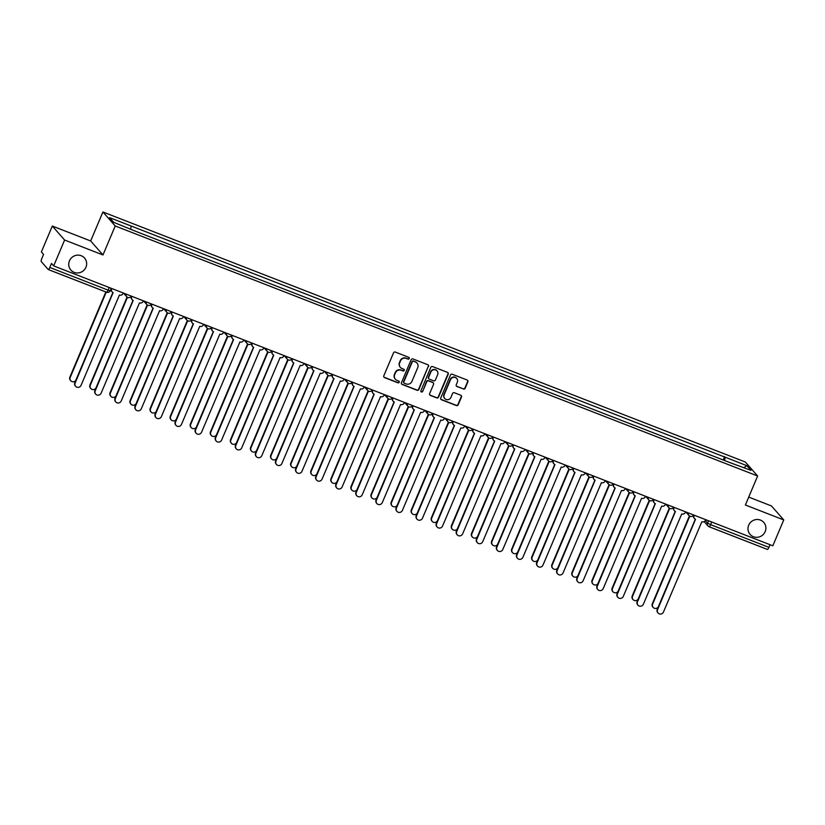 <?xml version="1.0" encoding="UTF-8"?>
<svg xmlns="http://www.w3.org/2000/svg" width="825" height="825" viewBox="0 0 825 825"><rect width="100%" height="100%" fill="white"/><g stroke="black" fill="none" stroke-linecap="round" stroke-linejoin="round"><path stroke-width="1.24" d="M409.252 358.535A0.98 0.938 138.7 0 0 408.746 357.297L395.319 352.079A1.392 1.351 138.7 0 0 393.515 352.863L383.811 375.829A1.392 1.351 138.7 0 0 384.543 377.592L397.97 382.821A0.98 0.938 138.7 0 0 399.073 381.284A0.98 0.938 138.7 0 0 398.722 381.037L396.98 380.356A4.465 4.311 138.7 0 1 394.659 374.705L395.474 372.787A4.465 4.311 138.7 0 1 401.239 370.281L402.982 370.951A0.98 0.938 138.7 0 0 404.085 369.414A0.98 0.938 138.7 0 0 403.734 369.167L401.992 368.497A4.465 4.311 138.7 0 1 399.671 362.835L400.486 360.917A4.465 4.311 138.7 0 1 406.251 358.411L407.993 359.092A0.98 0.938 138.7 0 0 409.252 358.535M400.249 367.218A4.465 4.311 138.7 0 1 399.434 362.557L400.238 360.638A4.465 4.311 138.7 0 1 406.003 358.132L407.746 358.803A0.98 0.938 138.7 0 0 408.963 357.421M383.914 377.097A1.392 1.351 138.7 0 0 384.295 377.314L397.722 382.542A0.98 0.938 138.7 0 0 398.939 381.16M395.237 379.077A4.465 4.311 138.7 0 1 394.422 374.426L395.227 372.508A4.465 4.311 138.7 0 1 400.991 370.002L402.734 370.673A0.98 0.938 138.7 0 0 403.951 369.291M748.688 525.205A9.096 8.776 138.7 0 0 750.1 534.414A9.096 8.776 138.7 0 0 765.167 531.62A9.096 8.776 138.7 0 0 763.764 522.411A9.096 8.776 138.7 0 0 748.688 525.205M69.455 260.844A9.096 8.776 138.7 0 0 70.867 270.053A9.096 8.776 138.7 0 0 85.934 267.259A9.096 8.776 138.7 0 0 84.532 258.05A9.096 8.776 138.7 0 0 69.455 260.844M463.361 389.029A1.392 1.351 138.7 0 0 465.166 388.245L467.888 381.8A1.392 1.351 138.7 0 0 467.156 380.036L452.244 374.23A1.392 1.351 138.7 0 0 450.45 375.014L440.746 397.99A1.392 1.351 138.7 0 0 441.468 399.754L456.38 405.56A1.392 1.351 138.7 0 0 458.184 404.776L461.474 396.99A1.392 1.351 138.7 0 0 460.742 395.216L454.358 392.741A1.392 1.351 138.7 0 0 452.564 393.525L450.935 397.382A3.733 3.599 138.7 0 1 444.747 398.527A3.733 3.599 138.7 0 1 444.17 394.752L450.553 379.634A3.733 3.599 138.7 0 1 456.741 378.479A3.733 3.599 138.7 0 1 457.318 382.264L456.256 384.78A1.392 1.351 138.7 0 0 456.978 386.543L463.114 388.75A1.392 1.351 138.7 0 0 464.918 387.967L467.641 381.521A1.392 1.351 138.7 0 0 467.538 380.263M102.97 254.966L90.678 240.972L52.315 226.04L64.608 240.034L102.97 254.966L115.222 225.978L757.628 476.004L745.387 505.003L783.75 519.936L772.819 545.799L53.677 265.908L51.501 263.433L49.799 267.455L108.116 290.153L110.251 290.699L111.251 288.317M64.608 240.034L53.677 265.908M428.588 366.506A1.392 1.351 138.7 0 0 427.855 364.743L412.943 358.937A1.392 1.351 138.7 0 0 411.149 359.721L401.445 382.687A1.392 1.351 138.7 0 0 402.167 384.46L417.079 390.266A1.392 1.351 138.7 0 0 418.883 389.472L428.34 366.228A1.392 1.351 138.7 0 0 428.237 364.959M432.599 366.589L447.511 372.384A1.392 1.351 138.7 0 1 448.233 374.158L438.529 397.124A1.392 1.351 138.7 0 1 436.724 397.908L430.351 395.423A1.392 1.351 138.7 0 1 429.619 393.659L433.558 384.347A1.392 1.351 138.7 0 0 432.836 382.573L428.598 380.923A1.392 1.351 138.7 0 0 426.793 381.707L422.699 391.411A0.98 0.938 138.7 0 1 421.08 391.71A0.98 0.938 138.7 0 1 420.936 390.72L430.794 367.373A1.392 1.351 138.7 0 1 432.599 366.589M52.315 226.04L41.384 251.914L43.56 254.389L41.858 258.421A2.846 0.67 -68.7 0 0 41.25 261.577L48.211 269.497A2.846 0.67 -68.7 0 0 48.273 269.548A2.846 0.67 -68.7 0 0 49.799 267.455M90.678 240.972L102.919 211.984L745.336 462.01L757.628 476.004M783.75 519.936L771.458 505.942L748.729 497.093M770.055 544.727L768.941 547.357A2.846 0.67 111.3 0 1 767.415 549.44A2.846 0.67 111.3 0 1 767.353 549.398L709.18 526.752M724.587 460.525L725.216 457.236L746.842 465.661L750.977 470.363L729.919 462.598L135.919 231.412L113.706 222.338L109.581 217.635L131.206 226.05L130.659 228.927M725.216 457.236L131.206 226.05M115.222 225.978L102.919 211.984M723.195 459.979L724.639 456.586M743.944 467.62L746.842 465.661M401.548 383.955A1.392 1.351 138.7 0 0 401.919 384.182L416.831 389.978A1.392 1.351 138.7 0 0 418.636 389.194L428.34 366.228M413.583 361.267A0.98 0.938 138.7 0 0 412.325 361.814L403.807 381.975A0.98 0.938 138.7 0 0 404.312 383.213L406.147 383.924A4.465 4.311 138.7 0 0 411.912 381.418L417.739 367.63A4.465 4.311 138.7 0 0 415.418 361.979L413.335 360.989A0.98 0.938 138.7 0 0 412.077 361.536L412.325 361.814M403.848 382.81A0.98 0.938 138.7 0 1 403.559 381.697L412.077 361.536M416.914 362.979A4.465 4.311 138.7 0 0 415.171 361.701L415.418 361.979M413.335 360.989L415.171 361.701M429.722 394.917A1.392 1.351 138.7 0 0 430.103 395.144L436.487 397.629A1.392 1.351 138.7 0 0 438.281 396.846L447.985 373.88A1.392 1.351 138.7 0 0 447.882 372.611M433.207 382.8A1.392 1.351 138.7 0 0 432.589 382.295L428.35 380.645A1.392 1.351 138.7 0 0 426.546 381.428L422.699 391.411M420.977 391.555A0.98 0.938 138.7 0 0 422.452 391.132M437.642 374.674A3.733 3.599 138.7 0 0 437.064 370.899A3.733 3.599 138.7 0 0 430.877 372.044L428.629 377.376A1.392 1.351 138.7 0 0 429.351 379.139L433.589 380.789A1.392 1.351 138.7 0 0 435.394 380.005L437.642 374.674M436.941 370.765A3.733 3.599 138.7 0 0 430.629 371.766L430.877 372.044M428.732 378.634A1.392 1.351 138.7 0 1 428.381 377.097L430.629 371.766M456.359 386.048A1.392 1.351 138.7 0 0 456.73 386.265L463.114 388.75M456.617 378.345A3.733 3.599 138.7 0 0 450.306 379.345L450.553 379.634M444.623 398.382A3.733 3.599 138.7 0 1 443.922 394.474L450.306 379.345M440.849 399.248A1.392 1.351 138.7 0 0 441.22 399.475L456.132 405.281A1.392 1.351 138.7 0 0 457.937 404.498L461.227 396.712A1.392 1.351 138.7 0 0 461.123 395.443M106.25 292.112L70.218 377.427A3.269 3.156 138.7 0 0 75.787 380.366M70.723 380.738L70.403 380.377A3.269 3.156 -41.3 0 1 69.898 377.066L105.847 291.957M111.829 288.533L111.633 288.998A2.846 2.743 138.7 0 0 113.108 292.597L75.137 383.027A3.269 3.156 138.7 0 0 75.642 386.337A3.269 3.156 138.7 0 0 81.056 385.327L119.419 295.051A2.846 2.743 138.7 0 0 123.09 293.452L123.286 292.999M75.642 386.337L75.323 385.976A3.269 3.156 -41.3 0 1 74.817 382.666L112.891 292.504M112.066 291.875L111.746 291.514A2.846 2.743 -41.3 0 1 111.313 288.637L111.416 288.379M127.442 297.309L90.296 385.244A3.269 3.156 138.7 0 0 95.865 388.183M90.802 388.554L90.482 388.193A3.269 3.156 -41.3 0 1 89.977 384.883L127.071 297.062M147.531 305.126L110.385 393.061A3.269 3.156 138.7 0 0 115.954 396M110.89 396.371L110.571 396.01A3.269 3.156 -41.3 0 1 110.065 392.7L147.159 304.879M131.907 296.35L131.711 296.814A2.846 2.743 138.7 0 0 133.186 300.413L95.215 390.844A3.269 3.156 138.7 0 0 95.721 394.154A3.269 3.156 138.7 0 0 101.135 393.143L139.497 302.868A2.846 2.743 138.7 0 0 143.168 301.269L143.364 300.816M95.721 394.154L95.401 393.793A3.269 3.156 -41.3 0 1 94.896 390.483L132.98 300.321M132.155 299.692L131.835 299.331A2.846 2.743 -41.3 0 1 131.392 296.453L131.505 296.196M151.986 304.167L151.8 304.631A2.846 2.743 138.7 0 0 153.275 308.23L115.304 398.661A3.269 3.156 138.7 0 0 115.809 401.971A3.269 3.156 138.7 0 0 121.223 400.96L159.576 310.685A2.846 2.743 138.7 0 0 163.257 309.086L163.453 308.632M115.809 401.971L115.49 401.6A3.269 3.156 -41.3 0 1 114.984 398.3L153.058 308.137M152.233 307.508L151.913 307.147A2.846 2.743 -41.3 0 1 151.48 304.27L151.583 304.012M167.609 312.943L130.463 400.878A3.269 3.156 138.7 0 0 136.032 403.817M130.969 404.188L130.649 403.827A3.269 3.156 -41.3 0 1 130.144 400.517L167.238 312.696M187.698 320.76L150.552 408.695A3.269 3.156 138.7 0 0 156.121 411.634M151.057 412.005L150.738 411.644A3.269 3.156 -41.3 0 1 150.233 408.334L187.327 320.512M207.776 328.577L170.631 416.512A3.269 3.156 138.7 0 0 176.199 419.451M171.136 419.822L170.816 419.461A3.269 3.156 -41.3 0 1 170.311 416.151L207.405 328.329M172.074 311.984L171.878 312.448A2.846 2.743 138.7 0 0 173.353 316.047L135.382 406.478A3.269 3.156 138.7 0 0 135.888 409.788A3.269 3.156 138.7 0 0 141.302 408.777L179.664 318.502A2.846 2.743 138.7 0 0 183.336 316.903L183.532 316.449M135.888 409.788L135.568 409.417A3.269 3.156 -41.3 0 1 135.063 406.106L173.147 315.954M172.322 315.325L172.002 314.964A2.846 2.743 -41.3 0 1 171.559 312.087L171.672 311.829M192.153 319.801L191.967 320.265A2.846 2.743 138.7 0 0 193.442 323.864L155.471 414.294A3.269 3.156 138.7 0 0 155.977 417.605A3.269 3.156 138.7 0 0 161.391 416.594L199.743 326.318A2.846 2.743 138.7 0 0 203.424 324.72L203.62 324.266M155.977 417.605L155.657 417.233A3.269 3.156 -41.3 0 1 155.152 413.923L193.225 323.771M192.4 323.142L192.081 322.781A2.846 2.743 -41.3 0 1 191.648 319.904L191.751 319.646M212.242 327.618L212.046 328.082A2.846 2.743 138.7 0 0 213.52 331.681L175.55 422.111A3.269 3.156 138.7 0 0 176.055 425.422A3.269 3.156 138.7 0 0 181.469 424.411L219.832 334.135A2.846 2.743 138.7 0 0 223.503 332.537L223.699 332.083M176.055 425.422L175.735 425.05A3.269 3.156 -41.3 0 1 175.23 421.74L213.314 331.588M212.489 330.959L212.169 330.598A2.846 2.743 -41.3 0 1 211.726 327.711L211.839 327.463M232.32 335.435L232.134 335.899A2.846 2.743 138.7 0 0 233.609 339.498L195.638 429.928A3.269 3.156 138.7 0 0 196.144 433.238A3.269 3.156 138.7 0 0 201.558 432.228L239.91 341.952A2.846 2.743 138.7 0 0 243.592 340.354L243.777 339.9M196.144 433.238L195.824 432.867A3.269 3.156 -41.3 0 1 195.319 429.557L233.392 339.405M232.568 338.776L232.248 338.415A2.846 2.743 -41.3 0 1 231.815 335.528L231.918 335.28M252.409 343.252L252.213 343.716A2.846 2.743 138.7 0 0 253.688 347.315L215.717 437.745A3.269 3.156 138.7 0 0 216.222 441.055A3.269 3.156 138.7 0 0 221.636 440.045L259.999 349.769A2.846 2.743 138.7 0 0 263.67 348.171L263.866 347.707M216.222 441.055L215.903 440.684A3.269 3.156 -41.3 0 1 215.397 437.374L253.481 347.222M252.656 346.593L252.337 346.232A2.846 2.743 -41.3 0 1 251.893 343.344L251.996 343.097M272.487 351.068L272.302 351.532A2.846 2.743 138.7 0 0 273.776 355.132L235.795 445.562A3.269 3.156 138.7 0 0 236.311 448.872A3.269 3.156 138.7 0 0 241.725 447.862L280.077 357.586A2.846 2.743 138.7 0 0 283.759 355.988L283.944 355.523M236.311 448.872L235.991 448.501A3.269 3.156 -41.3 0 1 235.476 445.191L273.56 355.039M272.735 354.41L272.415 354.049A2.846 2.743 -41.3 0 1 271.982 351.161L272.085 350.914M292.576 358.885L292.38 359.349A2.846 2.743 138.7 0 0 293.855 362.948L255.884 453.379A3.269 3.156 138.7 0 0 256.389 456.689A3.269 3.156 138.7 0 0 261.803 455.678L300.166 365.403A2.846 2.743 138.7 0 0 303.837 363.804L304.033 363.34M256.389 456.689L256.07 456.318A3.269 3.156 -41.3 0 1 255.564 453.007L293.648 362.856M292.823 362.227L292.504 361.855A2.846 2.743 -41.3 0 1 292.06 358.978L292.163 358.731M312.654 366.702L312.469 367.166A2.846 2.743 138.7 0 0 313.943 370.765L275.963 461.196A3.269 3.156 138.7 0 0 276.478 464.506A3.269 3.156 138.7 0 0 281.892 463.495L320.244 373.22A2.846 2.743 138.7 0 0 323.926 371.621L324.112 371.157M276.478 464.506L276.158 464.135A3.269 3.156 -41.3 0 1 275.643 460.824L313.727 370.673M312.902 370.043L312.582 369.672A2.846 2.743 -41.3 0 1 312.149 366.795L312.252 366.548M332.743 374.519L332.547 374.983A2.846 2.743 138.7 0 0 334.022 378.582L296.051 469.012A3.269 3.156 138.7 0 0 296.557 472.323A3.269 3.156 138.7 0 0 301.971 471.312L340.333 381.037A2.846 2.743 138.7 0 0 344.004 379.438L344.2 378.974M296.557 472.323L296.237 471.952A3.269 3.156 -41.3 0 1 295.732 468.641L333.816 378.489M332.991 377.86L332.671 377.489A2.846 2.743 -41.3 0 1 332.228 374.612L332.331 374.364M352.822 382.336L352.626 382.8A2.846 2.743 138.7 0 0 354.111 386.399L316.13 476.829A3.269 3.156 138.7 0 0 316.635 480.14A3.269 3.156 138.7 0 0 322.059 479.129L360.412 388.853A2.846 2.743 138.7 0 0 364.093 387.255L364.279 386.791M316.635 480.14L316.315 479.768A3.269 3.156 -41.3 0 1 315.81 476.458L353.894 386.306M353.069 385.677L352.749 385.306A2.846 2.743 -41.3 0 1 352.306 382.429L352.419 382.181M372.91 390.153L372.714 390.617A2.846 2.743 138.7 0 0 374.189 394.216L336.218 484.646A3.269 3.156 138.7 0 0 336.724 487.957A3.269 3.156 138.7 0 0 342.138 486.946L380.5 396.67A2.846 2.743 138.7 0 0 384.172 395.072L384.368 394.608M336.724 487.957L336.404 487.585A3.269 3.156 -41.3 0 1 335.899 484.275L373.983 394.123M373.158 393.494L372.838 393.123A2.846 2.743 -41.3 0 1 372.395 390.246L372.498 389.998M392.989 397.97L392.793 398.434A2.846 2.743 138.7 0 0 394.278 402.033L356.297 492.463A3.269 3.156 138.7 0 0 356.802 495.763A3.269 3.156 138.7 0 0 362.227 494.763L400.579 404.487A2.846 2.743 138.7 0 0 404.26 402.889L404.446 402.425M356.802 495.763L356.483 495.402A3.269 3.156 -41.3 0 1 355.977 492.092L394.061 401.94M393.236 401.311L392.917 400.94A2.846 2.743 -41.3 0 1 392.473 398.062L392.587 397.815M413.077 405.787L412.882 406.251A2.846 2.743 138.7 0 0 414.356 409.85L376.386 500.27A3.269 3.156 138.7 0 0 376.891 503.58A3.269 3.156 138.7 0 0 382.305 502.58L420.668 412.304A2.846 2.743 138.7 0 0 424.339 410.706L424.535 410.242M376.891 503.58L376.571 503.219A3.269 3.156 -41.3 0 1 376.066 499.909L414.15 409.757M413.325 409.128L413.005 408.757A2.846 2.743 -41.3 0 1 412.562 405.879L412.665 405.632M433.156 413.603L432.96 414.067A2.846 2.743 138.7 0 0 434.445 417.667L396.464 508.087A3.269 3.156 138.7 0 0 396.969 511.397A3.269 3.156 138.7 0 0 402.394 510.397L440.746 420.121A2.846 2.743 138.7 0 0 444.417 418.522L444.613 418.058M396.969 511.397L396.65 511.036A3.269 3.156 -41.3 0 1 396.144 507.726L434.228 417.574M433.403 416.945L433.084 416.573A2.846 2.743 -41.3 0 1 432.64 413.696L432.754 413.438M453.245 421.42L453.049 421.874A2.846 2.743 138.7 0 0 454.523 425.483L416.553 515.903A3.269 3.156 138.7 0 0 417.058 519.214A3.269 3.156 138.7 0 0 422.472 518.213L460.835 427.938A2.846 2.743 138.7 0 0 464.506 426.339L464.702 425.875M417.058 519.214L416.738 518.853A3.269 3.156 -41.3 0 1 416.233 515.543L454.317 425.391M453.492 424.762L453.173 424.39A2.846 2.743 -41.3 0 1 452.729 421.513L452.832 421.255M473.323 429.237L473.127 429.691A2.846 2.743 138.7 0 0 474.612 433.3L436.631 523.72A3.269 3.156 138.7 0 0 437.137 527.031A3.269 3.156 138.7 0 0 442.561 526.03L480.913 435.755A2.846 2.743 138.7 0 0 484.584 434.156L484.78 433.692M437.137 527.031L436.817 526.67A3.269 3.156 -41.3 0 1 436.312 523.359L474.396 433.207M473.571 432.578L473.251 432.207A2.846 2.743 -41.3 0 1 472.808 429.33L472.921 429.072M493.412 437.054L493.216 437.508A2.846 2.743 138.7 0 0 494.691 441.117L456.72 531.537A3.269 3.156 138.7 0 0 457.225 534.847A3.269 3.156 138.7 0 0 462.639 533.847L501.002 443.572A2.846 2.743 138.7 0 0 504.673 441.973L504.869 441.509M457.225 534.847L456.906 534.487A3.269 3.156 -41.3 0 1 456.4 531.176L494.484 441.024M493.659 440.395L493.34 440.024A2.846 2.743 -41.3 0 1 492.896 437.147L492.999 436.889M513.49 444.871L513.294 445.325A2.846 2.743 138.7 0 0 514.779 448.934L476.798 539.354A3.269 3.156 138.7 0 0 477.304 542.664A3.269 3.156 138.7 0 0 482.728 541.664L521.08 451.388A2.846 2.743 138.7 0 0 524.752 449.79L524.947 449.326M477.304 542.664L476.984 542.303A3.269 3.156 -41.3 0 1 476.479 538.993L514.563 448.841M513.738 448.212L513.418 447.841A2.846 2.743 -41.3 0 1 512.975 444.964L513.088 444.706M533.579 452.688L533.383 453.142A2.846 2.743 138.7 0 0 534.858 456.751L496.887 547.171A3.269 3.156 138.7 0 0 497.392 550.481A3.269 3.156 138.7 0 0 502.807 549.481L541.169 459.205A2.846 2.743 138.7 0 0 544.84 457.607L545.036 457.143M497.392 550.481L497.073 550.12A3.269 3.156 -41.3 0 1 496.567 546.81L534.652 456.658M533.827 456.019L533.507 455.658A2.846 2.743 -41.3 0 1 533.063 452.781L533.167 452.523M227.865 336.394L190.719 424.328A3.269 3.156 138.7 0 0 196.288 427.267M191.225 427.639L190.905 427.278A3.269 3.156 -41.3 0 1 190.4 423.968L227.494 336.146M247.943 344.211L210.798 432.145A3.269 3.156 138.7 0 0 216.367 435.084M211.303 435.456L210.983 435.095A3.269 3.156 -41.3 0 1 210.478 431.784L247.572 343.963M268.032 352.028L230.876 439.962A3.269 3.156 138.7 0 0 236.455 442.901M231.392 443.272L231.072 442.912A3.269 3.156 -41.3 0 1 230.557 439.601L267.661 351.78M288.111 359.844L250.965 447.779A3.269 3.156 138.7 0 0 256.534 450.718M251.47 451.089L251.151 450.728A3.269 3.156 -41.3 0 1 250.645 447.418L287.739 359.597M308.199 367.651L271.043 455.596A3.269 3.156 138.7 0 0 276.612 458.535M271.559 458.906L271.239 458.535A3.269 3.156 -41.3 0 1 270.724 455.235L307.828 367.414M328.278 375.468L291.132 463.413A3.269 3.156 138.7 0 0 296.701 466.352M291.637 466.723L291.318 466.352A3.269 3.156 -41.3 0 1 290.812 463.052L327.907 375.231M348.367 383.285L311.211 471.23A3.269 3.156 138.7 0 0 316.779 474.169M311.716 474.54L311.396 474.169A3.269 3.156 -41.3 0 1 310.891 470.858L347.995 383.048M368.445 391.102L331.299 479.047A3.269 3.156 138.7 0 0 336.868 481.986M331.805 482.357L331.485 481.986A3.269 3.156 -41.3 0 1 330.98 478.675L368.074 390.864M388.523 398.918L351.378 486.863A3.269 3.156 138.7 0 0 356.947 489.802M351.883 490.174L351.563 489.802A3.269 3.156 -41.3 0 1 351.058 486.492L388.162 398.681M408.612 406.735L371.467 494.68A3.269 3.156 138.7 0 0 377.035 497.619M371.972 497.991L371.652 497.619A3.269 3.156 -41.3 0 1 371.147 494.309L408.241 406.498M428.691 414.552L391.545 502.497A3.269 3.156 138.7 0 0 397.114 505.436M392.05 505.808L391.731 505.436A3.269 3.156 -41.3 0 1 391.225 502.126L428.33 414.315M448.779 422.369L411.634 510.314A3.269 3.156 138.7 0 0 417.202 513.253M412.139 513.624L411.819 513.253A3.269 3.156 -41.3 0 1 411.314 509.943L448.408 422.132M468.858 430.186L431.712 518.131A3.269 3.156 138.7 0 0 437.281 521.07M432.218 521.441L431.898 521.07A3.269 3.156 -41.3 0 1 431.392 517.76L468.487 429.949M488.947 438.003L451.801 525.948A3.269 3.156 138.7 0 0 457.37 528.887M452.306 529.258L451.987 528.887A3.269 3.156 -41.3 0 1 451.481 525.577L488.575 437.766M509.025 445.82L471.879 533.765A3.269 3.156 138.7 0 0 477.448 536.704M472.385 537.075L472.065 536.704A3.269 3.156 -41.3 0 1 471.56 533.393L508.654 445.582M529.114 453.637L491.968 541.582A3.269 3.156 138.7 0 0 497.537 544.51M492.473 544.892L492.154 544.521A3.269 3.156 -41.3 0 1 491.648 541.21L528.743 453.399M549.192 461.453L512.047 549.398A3.269 3.156 138.7 0 0 517.615 552.327M512.552 552.698L512.232 552.337A3.269 3.156 -41.3 0 1 511.727 549.027L548.821 461.216M569.281 469.27L532.135 557.215A3.269 3.156 138.7 0 0 537.704 560.144M532.641 560.515L532.321 560.154A3.269 3.156 -41.3 0 1 531.816 556.844L568.91 469.033M589.359 477.087L552.214 565.022A3.269 3.156 138.7 0 0 557.783 567.961M552.719 568.332L552.399 567.971A3.269 3.156 -41.3 0 1 551.894 564.661L588.988 476.85M609.448 484.904L572.303 572.839A3.269 3.156 138.7 0 0 577.871 575.778M572.808 576.149L572.488 575.788A3.269 3.156 -41.3 0 1 571.983 572.478L609.077 484.667M553.658 460.505L553.462 460.958A2.846 2.743 138.7 0 0 554.947 464.568L516.966 554.988A3.269 3.156 138.7 0 0 517.471 558.298A3.269 3.156 138.7 0 0 522.895 557.298L561.248 467.022A2.846 2.743 138.7 0 0 564.919 465.424L565.115 464.96M517.471 558.298L517.151 557.937A3.269 3.156 -41.3 0 1 516.646 554.627L554.73 464.475M553.905 463.836L553.585 463.475A2.846 2.743 -41.3 0 1 553.142 460.597L553.255 460.34M573.746 468.322L573.55 468.775A2.846 2.743 138.7 0 0 575.025 472.385L537.054 562.805A3.269 3.156 138.7 0 0 537.56 566.115A3.269 3.156 138.7 0 0 542.974 565.115L581.336 474.839A2.846 2.743 138.7 0 0 585.007 473.241L585.203 472.777M537.56 566.115L537.24 565.754A3.269 3.156 -41.3 0 1 536.735 562.444L574.819 472.292M573.983 471.653L573.664 471.292A2.846 2.743 -41.3 0 1 573.231 468.414L573.334 468.157M593.825 476.138L593.629 476.592A2.846 2.743 138.7 0 0 595.103 480.202L557.133 570.622A3.269 3.156 138.7 0 0 557.638 573.932A3.269 3.156 138.7 0 0 563.062 572.932L601.415 482.656A2.846 2.743 138.7 0 0 605.086 481.058L605.282 480.593M557.638 573.932L557.318 573.571A3.269 3.156 -41.3 0 1 556.813 570.261L594.897 480.109M594.072 479.469L593.752 479.108A2.846 2.743 -41.3 0 1 593.309 476.231L593.423 475.973M613.913 483.955L613.717 484.409A2.846 2.743 138.7 0 0 615.192 488.018L577.222 578.438A3.269 3.156 138.7 0 0 577.727 581.749A3.269 3.156 138.7 0 0 583.141 580.748L621.503 490.473A2.846 2.743 138.7 0 0 625.175 488.874L625.371 488.41M577.727 581.749L577.407 581.388A3.269 3.156 -41.3 0 1 576.902 578.077L614.986 487.926M614.151 487.286L613.831 486.925A2.846 2.743 -41.3 0 1 613.398 484.048L613.501 483.79M629.527 492.721L592.381 580.656A3.269 3.156 138.7 0 0 597.95 583.595M592.886 583.966L592.567 583.605A3.269 3.156 -41.3 0 1 592.061 580.295L629.155 492.484M633.992 491.772L633.796 492.226A2.846 2.743 138.7 0 0 635.271 495.835L597.3 586.255A3.269 3.156 138.7 0 0 597.805 589.566A3.269 3.156 138.7 0 0 603.23 588.565L641.582 498.29A2.846 2.743 138.7 0 0 645.253 496.691L645.449 496.227M597.805 589.566L597.486 589.205A3.269 3.156 -41.3 0 1 596.98 585.894L635.064 495.743M634.239 495.103L633.92 494.742A2.846 2.743 -41.3 0 1 633.476 491.865L633.59 491.607M649.615 500.538L612.47 588.472A3.269 3.156 138.7 0 0 618.038 591.412M612.975 591.783L612.655 591.422A3.269 3.156 -41.3 0 1 612.15 588.112L649.244 500.301M654.081 499.589L653.885 500.043A2.846 2.743 138.7 0 0 655.359 503.652L617.389 594.072A3.269 3.156 138.7 0 0 617.894 597.382A3.269 3.156 138.7 0 0 623.308 596.382L661.671 506.107A2.846 2.743 138.7 0 0 665.342 504.508L665.538 504.044M617.894 597.382L617.574 597.022A3.269 3.156 -41.3 0 1 617.069 593.711L655.153 503.559M654.318 502.92L653.998 502.559A2.846 2.743 -41.3 0 1 653.565 499.682L653.668 499.424M669.694 508.355L632.548 596.289A3.269 3.156 138.7 0 0 638.117 599.228M633.053 599.6L632.734 599.239A3.269 3.156 -41.3 0 1 632.228 595.928L669.322 508.118M674.159 507.406L673.963 507.86A2.846 2.743 138.7 0 0 675.438 511.469L637.467 601.889A3.269 3.156 138.7 0 0 637.972 605.199A3.269 3.156 138.7 0 0 643.387 604.199L681.749 513.923A2.846 2.743 138.7 0 0 685.42 512.325L685.616 511.861M637.972 605.199L637.653 604.838A3.269 3.156 -41.3 0 1 637.148 601.528L675.232 511.376M674.407 510.737L674.087 510.376A2.846 2.743 -41.3 0 1 673.643 507.499L673.757 507.241M689.783 516.172L652.637 604.106A3.269 3.156 138.7 0 0 658.206 607.045M653.142 607.417L652.822 607.056A3.269 3.156 -41.3 0 1 652.317 603.745L689.411 515.924M694.248 515.223L694.052 515.677A2.846 2.743 138.7 0 0 695.527 519.276L657.556 609.706A3.269 3.156 138.7 0 0 658.061 613.016A3.269 3.156 138.7 0 0 663.475 612.016L701.838 521.74A2.846 2.743 138.7 0 0 705.509 520.142L705.705 519.678M658.061 613.016L657.742 612.655A3.269 3.156 -41.3 0 1 657.236 609.345L695.32 519.193M694.485 518.554L694.165 518.193A2.846 2.743 -41.3 0 1 693.732 515.316L693.835 515.058M705.303 520.534L707.561 523.091L710.624 524.659L768.941 547.357M708.531 520.781L707.561 523.091A2.846 2.743 -41.3 0 0 707.994 525.968A2.846 2.846 0 0 0 709.098 526.742A2.846 0.67 -68.7 0 0 710.624 524.659L711.738 522.029M109.23 287.523L108.116 290.153A2.846 0.67 -68.7 0 1 106.6 292.246A2.846 0.67 -68.7 0 1 106.528 292.194L48.355 269.558M128.153 294.896L130.36 295.752M127.71 297.412A2.846 2.743 -41.3 0 1 126.132 294.102M148.232 302.713L150.439 303.569M168.321 310.52L170.517 311.386M188.399 318.337L190.606 319.203M208.488 326.153L210.684 327.02M228.566 333.97L230.773 334.837M248.655 341.787L250.852 342.643M268.733 349.604L270.94 350.46M288.822 357.421L291.019 358.277M308.901 365.238L311.108 366.094M328.989 373.055L331.186 373.911M349.068 380.872L351.275 381.728M369.157 388.688L371.353 389.544M389.235 396.505L391.442 397.361M409.324 404.322L411.52 405.178M429.402 412.139L431.609 412.995M449.491 419.956L451.688 420.812M469.569 427.773L471.776 428.629M489.658 435.59L491.855 436.446M509.737 443.407L511.943 444.262M529.825 451.223L532.022 452.079M549.904 459.04L552.111 459.896M569.993 466.857L572.189 467.713M590.071 474.674L592.278 475.53M610.16 482.491L612.356 483.347M630.238 490.308L632.445 491.164M650.327 498.125L652.523 498.981M670.405 505.942L672.612 506.798M690.494 513.758L692.691 514.614M147.799 305.229A2.846 2.743 -41.3 0 1 146.211 301.919M167.877 313.046A2.846 2.743 -41.3 0 1 166.299 309.736M187.966 320.863A2.846 2.743 -41.3 0 1 186.378 317.553M208.044 328.68A2.846 2.743 -41.3 0 1 206.467 325.37M228.133 336.497A2.846 2.743 -41.3 0 1 226.545 333.187M248.212 344.314A2.846 2.743 -41.3 0 1 246.634 341.003M268.3 352.131A2.846 2.743 -41.3 0 1 266.712 348.82M288.379 359.948A2.846 2.743 -41.3 0 1 286.801 356.637M308.468 367.764A2.846 2.743 -41.3 0 1 306.879 364.454M328.546 375.581A2.846 2.743 -41.3 0 1 326.968 372.271M348.624 383.398A2.846 2.743 -41.3 0 1 347.047 380.088M368.713 391.215A2.846 2.743 -41.3 0 1 367.135 387.905M388.792 399.032A2.846 2.743 -41.3 0 1 387.214 395.722M408.88 406.849A2.846 2.743 -41.3 0 1 407.302 403.538M428.959 414.666A2.846 2.743 -41.3 0 1 427.381 411.355M449.048 422.483A2.846 2.743 -41.3 0 1 447.47 419.172M469.126 430.299A2.846 2.743 -41.3 0 1 467.548 426.989M489.215 438.116A2.846 2.743 -41.3 0 1 487.637 434.806M509.293 445.933A2.846 2.743 -41.3 0 1 507.715 442.623M529.382 453.75A2.846 2.743 -41.3 0 1 527.804 450.44M549.46 461.567A2.846 2.743 -41.3 0 1 547.882 458.257M569.549 469.384A2.846 2.743 -41.3 0 1 567.961 466.073M589.627 477.201A2.846 2.743 -41.3 0 1 588.05 473.89M609.716 485.017A2.846 2.743 -41.3 0 1 608.128 481.707M629.795 492.834A2.846 2.743 -41.3 0 1 628.217 489.524M649.883 500.651A2.846 2.743 -41.3 0 1 648.295 497.341M669.962 508.468A2.846 2.743 -41.3 0 1 668.384 505.158M690.051 516.275A2.846 2.743 -41.3 0 1 688.462 512.964M704.158 521.596L707.994 525.968A2.846 2.743 -41.3 0 0 709.036 526.701A2.846 0.67 -68.7 0 0 709.098 526.742L767.415 549.44M123.503 293.081L126.679 296.691A2.846 2.846 0 0 0 131.33 296.123M143.591 300.898L146.757 304.507A2.846 2.846 0 0 0 151.418 303.94M163.67 308.715L166.846 312.324A2.846 2.846 0 0 0 171.497 311.757M183.758 316.532L186.924 320.141A2.846 2.846 0 0 0 191.575 319.574M203.837 324.349L207.013 327.958A2.846 2.846 0 0 0 211.664 327.391M223.926 332.166L227.092 335.775A2.846 2.846 0 0 0 231.743 335.208M244.004 339.983L247.18 343.592A2.846 2.846 0 0 0 251.831 343.025M264.093 347.799L267.259 351.409A2.846 2.846 0 0 0 271.91 350.842M284.171 355.616L287.347 359.226A2.846 2.846 0 0 0 291.998 358.658M304.26 363.433L307.426 367.043A2.846 2.846 0 0 0 312.077 366.475M324.338 371.25L327.504 374.859A2.846 2.846 0 0 0 332.166 374.292M344.417 379.067L347.593 382.676A2.846 2.846 0 0 0 352.244 382.109M364.506 386.884L367.672 390.493A2.846 2.846 0 0 0 372.333 389.926M384.584 394.701L387.76 398.31A2.846 2.846 0 0 0 392.411 397.743M404.673 402.517L407.839 406.127A2.846 2.846 0 0 0 412.5 405.56M424.751 410.334L427.927 413.944A2.846 2.846 0 0 0 432.578 413.377M444.84 418.151L448.006 421.761A2.846 2.846 0 0 0 452.667 421.193M464.918 425.968L468.095 429.577A2.846 2.846 0 0 0 472.746 429.01M485.007 433.785L488.173 437.394A2.846 2.846 0 0 0 492.834 436.827M505.086 441.602L508.262 445.201A2.846 2.846 0 0 0 512.913 444.644M525.174 449.419L528.34 453.018A2.846 2.846 0 0 0 533.002 452.461M545.253 457.236L548.429 460.835A2.846 2.846 0 0 0 553.08 460.278M565.342 465.052L568.507 468.652A2.846 2.846 0 0 0 573.169 468.095M585.42 472.869L588.596 476.468A2.846 2.846 0 0 0 593.247 475.912M605.509 480.676L608.675 484.285A2.846 2.846 0 0 0 613.336 483.728M625.587 488.493L628.763 492.102A2.846 2.846 0 0 0 633.414 491.545M645.676 496.31L648.842 499.919A2.846 2.846 0 0 0 653.503 499.362M665.754 504.127L668.931 507.736A2.846 2.846 0 0 0 673.582 507.179M685.843 511.943L689.009 515.553A2.846 2.846 0 0 0 693.67 514.996M48.273 269.548L106.6 292.246A2.846 2.846 0 0 0 110.251 290.699"/></g></svg>
